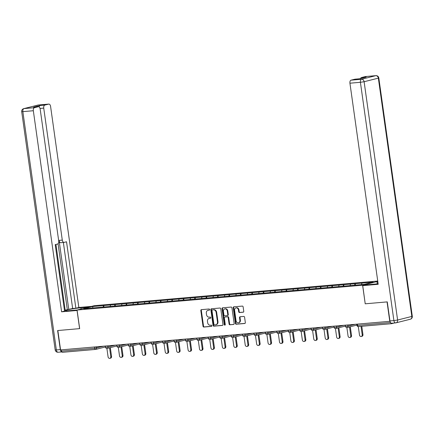 <?xml version="1.0" encoding="UTF-8"?>
<svg xmlns="http://www.w3.org/2000/svg" width="434" height="434" viewBox="0 0 434 434"><rect width="100%" height="100%" fill="white"/><g stroke="black" fill="none" stroke-linecap="round" stroke-linejoin="round"><path stroke-width="0.65" d="M209.644 309.55A0.618 0.505 -104.1 0 0 209.058 308.986L201.419 309.648A0.879 0.716 -104.1 0 0 200.823 310.581L203.02 326.232A0.879 0.716 -104.1 0 0 203.861 327.041L211.499 326.373A0.618 0.505 -104.1 0 0 211.331 325.158L210.344 325.245A2.816 2.3 -104.1 0 1 207.647 322.663L207.468 321.355A2.816 2.3 -104.1 0 1 209.079 318.426A2.816 2.3 -104.1 0 1 209.378 318.377L210.365 318.29A0.618 0.505 -104.1 0 0 210.192 317.07L209.204 317.156A2.816 2.3 -104.1 0 1 206.513 314.574L206.329 313.272A2.816 2.3 -104.1 0 1 207.94 310.337A2.816 2.3 -104.1 0 1 208.239 310.288L209.226 310.201A0.618 0.505 -104.1 0 0 209.644 309.55M243.154 312.225A0.879 0.716 -104.1 0 0 243.751 311.292L243.138 306.903A0.879 0.716 -104.1 0 0 242.297 306.095L233.812 306.833A0.879 0.716 -104.1 0 0 233.215 307.766L235.412 323.417A0.879 0.716 -104.1 0 0 236.253 324.225L244.738 323.487A0.879 0.716 -104.1 0 0 245.335 322.554L244.592 317.249A0.879 0.716 -104.1 0 0 243.751 316.44L240.116 316.76A0.879 0.716 -104.1 0 0 239.519 317.688L239.888 320.319A2.354 1.92 -104.1 0 1 238.543 322.771A2.354 1.92 -104.1 0 1 236.042 320.655L234.593 310.348A2.354 1.92 -104.1 0 1 235.944 307.901A2.354 1.92 -104.1 0 1 238.445 310.017L238.684 311.731A0.879 0.716 -104.1 0 0 239.525 312.54L243.338 312.182M365.216 303.805L387.047 301.907L389.775 321.306L60.57 349.929L57.847 330.529L79.677 328.63L77.062 310.028L362.602 285.203L365.216 303.805L362.737 285.637L365.705 284.894L376.104 283.988A10.091 0.759 -8 0 0 378.123 283.787M220.776 308.845A0.879 0.716 -104.1 0 0 219.935 308.037L211.45 308.775A0.879 0.716 -104.1 0 0 210.853 309.708L213.051 325.359A0.879 0.716 -104.1 0 0 213.891 326.167L222.376 325.429A0.879 0.716 -104.1 0 0 222.973 324.496L220.776 308.845M222.631 307.804L231.116 307.066A0.879 0.716 -104.1 0 1 231.957 307.874L234.154 323.525A0.879 0.716 -104.1 0 1 233.557 324.458L229.928 324.773A0.879 0.716 -104.1 0 1 229.087 323.965L228.192 317.617A0.879 0.716 -104.1 0 0 227.351 316.809L224.942 317.021A0.879 0.716 -104.1 0 0 224.345 317.954L225.273 324.561A0.618 0.505 -104.1 0 1 224.269 324.648L222.034 308.737A0.879 0.716 -104.1 0 1 222.631 307.804M377.786 281.378L362.602 285.203M377.737 281.042L94.303 305.688L77.062 310.028M355.408 285.127L355.202 283.679L354.497 285.209M355.202 283.679L373.18 282.138L364.435 284.341L83.724 308.748L92.475 306.545L103.645 305.574L103.086 307.066M103.997 306.984L103.645 305.574M103.797 305.536L115.075 304.581L114.516 306.073M115.428 305.992L115.075 304.581M115.222 304.543L126.5 303.588L125.941 305.08M126.853 304.999L126.5 303.588M126.652 303.55L137.925 302.596L137.372 304.082M138.283 304.006L137.925 302.596M138.077 302.558L149.356 301.603L148.797 303.089M149.708 303.013L149.356 301.603M149.508 301.565L160.781 300.605L160.227 302.097M161.139 302.021L160.781 300.605M160.933 300.567L172.211 299.612L171.652 301.104M172.564 301.022L172.211 299.612M172.363 299.574L183.636 298.619L183.083 300.111M183.994 300.03L183.636 298.619M183.788 298.581L195.067 297.626L194.508 299.118M195.419 299.037L195.067 297.626M195.219 297.588L206.492 296.634L205.938 298.125M206.85 298.044L206.492 296.634M206.644 296.596L217.922 295.641L217.363 297.127M218.275 297.051L217.922 295.641M218.069 295.603L229.347 294.648L228.794 296.134M229.7 296.059L229.347 294.648M229.499 294.61L240.778 293.65L240.219 295.142M241.13 295.066L240.778 293.65M240.924 293.612L252.203 292.657L251.644 294.149M252.555 294.068L252.203 292.657M252.355 292.619L263.633 291.664L263.075 293.156M263.986 293.075L263.633 291.664M263.78 291.626L275.058 290.671L274.5 292.163M275.411 292.082L275.058 290.671M275.21 290.634L286.483 289.679L285.93 291.171M286.841 291.089L286.483 289.679M286.635 289.641L297.914 288.686L297.355 290.172M298.266 290.096L297.914 288.686M298.066 288.648L309.339 287.693L308.786 289.18M309.697 289.104L309.339 287.693M309.491 287.655L320.769 286.695L320.211 288.187M321.122 288.105L320.769 286.695M320.921 286.657L332.194 285.702L331.641 287.194M332.553 287.113L332.194 285.702M332.346 285.664L343.625 284.709L343.066 286.201M343.978 286.12L343.625 284.709M343.777 284.671L355.05 283.717M350.585 284.107L350.016 285.621M339.155 285.1L338.591 286.614M327.73 286.093L327.16 287.606M316.299 287.086L315.735 288.599M304.874 288.078L304.305 289.597M293.444 289.071L292.879 290.59M282.019 290.064L281.449 291.583M270.588 291.062L270.024 292.576M259.163 292.055L258.593 293.568M247.733 293.048L247.168 294.561M236.308 294.04L235.743 295.554M224.877 295.033L224.313 296.552M213.452 296.026L212.888 297.545M202.027 297.019L201.457 298.538M190.597 298.017L190.032 299.531M179.171 299.01L178.602 300.523M167.741 300.002L167.177 301.516M156.316 300.995L155.746 302.514M144.885 301.988L144.321 303.507M133.46 302.981L132.891 304.5M122.03 303.979L121.466 305.493M110.605 304.972L110.035 306.485M61.346 349.864L61.525 351.16L94.71 348.274L94.531 346.978M95.507 349.424L62.469 352.294A1.345 0.77 -95 0 1 62.398 352.31A1.345 0.77 -95 0 1 61.525 351.16M92.475 306.545L92.995 307.945M390.801 322.863A1.345 0.77 85 0 0 391.598 323.688A1.345 0.77 85 0 0 391.669 323.672L394.316 323.004M362.01 283.109L361.451 284.601M209.47 310.098L208.743 310.164A2.816 2.3 -104.1 0 0 208.445 310.212L207.94 310.337M209.079 318.426L209.584 318.296A2.816 2.3 -104.1 0 1 209.877 318.247L210.604 318.187M201.626 309.632A0.879 0.716 -104.1 0 0 201.322 310.456L203.524 326.108A0.879 0.716 -104.1 0 0 204.365 326.911L211.743 326.27M211.656 308.758A0.879 0.716 -104.1 0 0 211.353 309.583L213.555 325.234A0.879 0.716 -104.1 0 0 214.396 326.042L222.669 325.321M212.41 309.925A0.618 0.505 -104.1 0 0 211.993 310.576L213.924 324.317A0.618 0.505 -104.1 0 0 214.51 324.882L215.557 324.789A2.816 2.3 -104.1 0 0 215.85 324.74A2.816 2.3 -104.1 0 0 217.467 321.806L216.143 312.415A2.816 2.3 -104.1 0 0 213.452 309.833L212.915 309.8A0.618 0.505 -104.1 0 0 212.785 309.833M215.85 324.74L216.354 324.616A2.816 2.3 -104.1 0 0 217.966 321.681L217.467 321.806M212.915 309.8L213.957 309.708A2.816 2.3 -104.1 0 1 216.647 312.29L217.966 321.681M233.85 324.35L229.928 324.773M225.262 316.939A0.879 0.716 -104.1 0 1 225.447 316.896L227.855 316.684A0.879 0.716 -104.1 0 1 228.696 317.493L229.586 323.84A0.879 0.716 -104.1 0 0 230.427 324.648M222.837 307.787A0.879 0.716 -104.1 0 0 222.533 308.612L224.769 324.524A0.618 0.505 -104.1 0 0 225.154 325.055M227.27 311.032A2.354 1.92 -104.1 0 0 224.769 308.916A2.354 1.92 -104.1 0 0 223.423 311.368L223.933 314.997A0.879 0.716 -104.1 0 0 224.774 315.806L227.183 315.594A0.879 0.716 -104.1 0 0 227.779 314.661L227.27 311.032L227.769 310.907A2.354 1.92 -104.1 0 0 225.273 308.786L224.769 308.916M227.362 315.551L227.682 315.469A0.879 0.716 -104.1 0 0 228.279 314.536L227.779 314.661M227.769 310.907L228.279 314.536M235.944 307.901L236.449 307.771A2.354 1.92 -104.1 0 1 238.944 309.887L239.188 311.607A0.879 0.716 -104.1 0 0 240.029 312.415L243.447 312.117M238.543 322.771L239.047 322.646A2.354 1.92 -104.1 0 0 240.393 320.194L239.888 320.319M240.327 316.739A0.879 0.716 -104.1 0 0 240.024 317.563L240.393 320.194M234.018 306.816A0.879 0.716 -104.1 0 0 233.714 307.635L235.917 323.292A0.879 0.716 -104.1 0 0 236.758 324.095L245.031 323.379M110.795 356.623L111.549 356.433A1.66 1.356 75.9 0 1 110.599 358.159L109.845 358.348A1.66 1.356 -104.1 0 0 110.795 356.623L109.558 347.808M106.9 348.437L108.082 356.862A1.66 1.356 -104.1 0 0 109.845 358.348M111.549 356.433L110.312 347.618M122.22 355.63L122.974 355.441A1.66 1.356 75.9 0 1 122.025 357.166L121.27 357.356A1.66 1.356 -104.1 0 0 122.22 355.63L120.983 346.815M118.33 347.439L119.513 355.864A1.66 1.356 -104.1 0 0 121.27 357.356M122.974 355.441L121.737 346.625M133.65 354.638L134.404 354.448A1.66 1.356 75.9 0 1 133.455 356.173L132.701 356.363A1.66 1.356 -104.1 0 0 133.65 354.638L132.408 345.817M129.755 346.446L130.938 354.871A1.66 1.356 -104.1 0 0 132.701 356.363M134.404 354.448L133.162 345.627M145.075 353.645L145.829 353.455A1.66 1.356 75.9 0 1 144.88 355.18L144.126 355.37A1.66 1.356 -104.1 0 0 145.075 353.645L143.838 344.824M141.18 345.453L142.368 353.878A1.66 1.356 -104.1 0 0 144.126 355.37M145.829 353.455L144.593 344.634M156.506 352.647L157.26 352.457A1.66 1.356 75.9 0 1 156.311 354.187L155.556 354.377A1.66 1.356 -104.1 0 0 156.506 352.647L155.263 343.831M152.611 344.46L153.793 352.885A1.66 1.356 -104.1 0 0 155.556 354.377M157.26 352.457L156.018 343.641M167.931 351.654L168.685 351.464A1.66 1.356 75.9 0 1 167.736 353.195L166.982 353.385A1.66 1.356 -104.1 0 0 167.931 351.654L166.694 342.838M164.036 343.468L165.224 351.893A1.66 1.356 -104.1 0 0 166.982 353.385M168.685 351.464L167.448 342.648M77.122 310.462L61.595 311.824L33.331 110.73L22.856 111.641L56.349 349.94L60.304 349.592L57.624 330.551L79.601 328.636L77.051 310.478M77.306 309.968L69.614 310.635A10.091 0.759 -8 0 1 65.274 310.614A10.091 0.759 -8 0 1 70.568 309.192A10.091 0.759 -8 0 1 80.925 307.787L88.617 307.12M91.585 306.371L78.836 307.478L75.869 308.227L66.532 241.787L64.172 242.384A2.691 1.541 85 0 1 64.031 242.405A2.691 1.541 85 0 1 62.29 240.105L43.736 108.109L40.047 108.429M65.176 310.147L72.646 308.509L75.869 308.227M64.487 310.56L65.209 310.381L55.943 244.456M78.836 307.478L50.577 106.39A2.691 1.541 85 0 0 48.836 104.089A2.691 1.541 85 0 0 48.695 104.111L38.219 105.023L23.989 108.603L34.465 107.692L38.29 106.731A2.691 1.541 85 0 1 38.425 106.71A2.691 1.541 85 0 1 40.167 109.01L58.72 241A2.691 1.541 85 0 1 57.586 244.038L55.221 244.635L64.558 311.075L61.595 311.824M48.695 104.111L44.876 105.071A2.691 1.541 85 0 0 43.736 108.109M39.114 106.91A2.691 1.541 -95 0 1 40.183 105.478L33.597 107.138A2.691 1.541 -95 0 1 33.738 107.117A2.691 1.541 -95 0 1 33.885 107.117M34.465 107.692A2.691 1.541 85 0 0 33.331 110.73M60.304 349.592A2.691 1.541 85 0 0 61.764 351.876M68.778 309.48L59.067 240.382L62.29 240.105M67.313 309.61L58.058 243.767M72.646 308.509L63.364 242.465M60.95 242.66A2.691 1.541 -95 0 1 60.809 242.687A2.691 1.541 -95 0 1 59.067 240.382M377.276 283.879L377.016 282.046L377.851 281.834M377.016 282.046L377.868 281.97M362.737 285.637L378.193 284.292L349.934 83.203A2.691 1.541 -95 0 1 351.068 80.165L354.887 79.205A2.691 1.541 -95 0 1 355.028 79.178A2.691 1.541 -95 0 1 355.169 79.178M360.529 78.554A2.691 1.541 -95 0 1 361.473 77.545L365.298 76.585A2.691 1.541 -95 0 1 365.433 76.558A2.691 1.541 -95 0 1 365.58 76.558M354.887 79.205L359.58 78.798L366.16 77.138L361.473 77.545M391.826 323.211A2.691 1.541 -95 0 1 391.685 323.238A2.691 1.541 -95 0 1 389.944 320.932L387.269 301.89L365.292 303.8M179.361 350.661L180.115 350.471A1.66 1.356 75.9 0 1 179.166 352.202L178.412 352.392A1.66 1.356 -104.1 0 0 179.361 350.661L178.119 341.846M175.466 342.475L176.649 350.9A1.66 1.356 -104.1 0 0 178.412 352.392M180.115 350.471L178.873 341.656M190.786 349.668L191.54 349.478A1.66 1.356 75.9 0 1 190.591 351.204L189.837 351.394A1.66 1.356 -104.1 0 0 190.786 349.668L189.549 340.853M186.891 341.482L188.079 349.902A1.66 1.356 -104.1 0 0 189.837 351.394M191.54 349.478L190.304 340.663M202.217 348.676L202.971 348.486A1.66 1.356 75.9 0 1 202.022 350.211L201.267 350.401A1.66 1.356 -104.1 0 0 202.217 348.676L200.975 339.86M198.322 340.484L199.504 348.909A1.66 1.356 -104.1 0 0 201.267 350.401M202.971 348.486L201.729 339.67M213.642 347.683L214.396 347.493A1.66 1.356 75.9 0 1 213.447 349.218L212.693 349.408A1.66 1.356 -104.1 0 0 213.642 347.683L212.405 338.862M209.747 339.491L210.929 347.916A1.66 1.356 -104.1 0 0 212.693 349.408M214.396 347.493L213.159 338.672M225.072 346.69L225.826 346.5A1.66 1.356 75.9 0 1 224.872 348.225L224.118 348.415A1.66 1.356 -104.1 0 0 225.072 346.69L223.83 337.869M221.177 338.498L222.36 346.923A1.66 1.356 -104.1 0 0 224.118 348.415M225.826 346.5L224.584 337.679M236.497 345.692L237.252 345.502A1.66 1.356 75.9 0 1 236.302 347.233L235.548 347.422A1.66 1.356 -104.1 0 0 236.497 345.692L235.261 336.876M232.602 337.506L233.785 345.931A1.66 1.356 -104.1 0 0 235.548 347.422M237.252 345.502L236.015 336.686M247.922 344.699L248.677 344.509A1.66 1.356 75.9 0 1 247.727 346.24L246.973 346.43A1.66 1.356 -104.1 0 0 247.922 344.699L246.686 335.883M244.033 336.513L245.215 344.938A1.66 1.356 -104.1 0 0 246.973 346.43M248.677 344.509L247.44 335.694M259.353 343.706L260.107 343.516A1.66 1.356 75.9 0 1 259.158 345.247L258.404 345.437A1.66 1.356 -104.1 0 0 259.353 343.706L258.116 334.891M255.458 335.52L256.64 343.945A1.66 1.356 -104.1 0 0 258.404 345.437M260.107 343.516L258.87 334.701M270.778 342.714L271.532 342.524A1.66 1.356 75.9 0 1 270.583 344.249L269.829 344.439A1.66 1.356 -104.1 0 0 270.778 342.714L269.541 333.898M266.888 334.527L268.071 342.947A1.66 1.356 -104.1 0 0 269.829 344.439M271.532 342.524L270.295 333.708M282.209 341.721L282.963 341.531A1.66 1.356 75.9 0 1 282.013 343.256L281.259 343.446A1.66 1.356 -104.1 0 0 282.209 341.721L280.966 332.9M278.313 333.529L279.496 341.954A1.66 1.356 -104.1 0 0 281.259 343.446M282.963 341.531L281.72 332.71M293.634 340.728L294.388 340.538A1.66 1.356 75.9 0 1 293.438 342.263L292.684 342.453A1.66 1.356 -104.1 0 0 293.634 340.728L292.397 331.907M289.738 332.536L290.926 340.961A1.66 1.356 -104.1 0 0 292.684 342.453M294.388 340.538L293.151 331.717M305.064 339.735L305.818 339.545A1.66 1.356 75.9 0 1 304.869 341.27L304.115 341.46A1.66 1.356 -104.1 0 0 305.064 339.735L303.822 330.914M301.169 331.543L302.352 339.968A1.66 1.356 -104.1 0 0 304.115 341.46M305.818 339.545L304.576 330.724M316.489 338.737L317.243 338.547A1.66 1.356 75.9 0 1 316.294 340.278L315.54 340.468A1.66 1.356 -104.1 0 0 316.489 338.737L315.252 329.921M312.594 330.551L313.782 338.976A1.66 1.356 -104.1 0 0 315.54 340.468M317.243 338.547L316.006 329.731M327.92 337.744L328.674 337.554A1.66 1.356 75.9 0 1 327.724 339.285L326.97 339.475A1.66 1.356 -104.1 0 0 327.92 337.744L326.677 328.929M324.024 329.558L325.207 337.983A1.66 1.356 -104.1 0 0 326.97 339.475M328.674 337.554L327.431 328.739M339.345 336.751L340.099 336.562A1.66 1.356 75.9 0 1 339.149 338.287L338.395 338.477A1.66 1.356 -104.1 0 0 339.345 336.751L338.108 327.936M335.449 328.565L336.638 336.99A1.66 1.356 -104.1 0 0 338.395 338.477M340.099 336.562L338.862 327.746M350.775 335.759L351.529 335.569A1.66 1.356 75.9 0 1 350.58 337.294L349.826 337.484A1.66 1.356 -104.1 0 0 350.775 335.759L349.533 326.943M346.88 327.567L348.063 335.992A1.66 1.356 -104.1 0 0 349.826 337.484M351.529 335.569L350.287 326.753M362.2 334.766L362.954 334.576A1.66 1.356 75.9 0 1 362.005 336.301L361.251 336.491A1.66 1.356 -104.1 0 0 362.2 334.766L361.017 326.346M358.305 326.574L359.488 334.999A1.66 1.356 -104.1 0 0 361.251 336.491M362.954 334.576L361.788 326.276M105.511 346.94L95.795 349.386A1.345 1.096 -104.1 0 1 95.648 349.413A1.345 0.77 -95 0 1 95.583 349.424A1.345 0.77 -95 0 1 94.71 348.274L103.759 346.175M391.528 323.688L358.484 326.558A1.345 0.77 85 0 1 358.413 326.569L391.598 323.688M357.361 324.127L357.545 325.419L390.535 322.549M357.545 325.419A1.345 0.77 85 0 0 358.413 326.569A1.345 1.345 0 0 1 356.965 325.419L357.545 325.419M96.397 346.815L96.565 347.987A1.345 1.096 -104.1 0 1 95.795 349.386A1.345 1.345 0 0 1 95.583 349.424L62.398 352.31M107.827 345.822L107.99 346.994L105.56 347.276A1.345 1.345 0 0 0 107.22 348.394A1.345 1.096 -104.1 0 0 107.99 346.994L115.184 345.182M119.252 344.829L119.421 346.001L126.614 344.189M130.683 343.836L130.846 345.008L138.039 343.196M142.108 342.838L142.271 344.01L149.47 342.204M153.538 341.846L153.701 343.017L160.895 341.205M164.963 340.853L165.126 342.025L172.325 340.213M176.388 339.86L176.557 341.032L183.75 339.22M187.819 338.867L187.982 340.039L195.181 338.227M199.244 337.874L199.412 339.046L206.606 337.234M210.674 336.882L210.837 338.053L218.036 336.241M222.099 335.883L222.268 337.055L229.461 335.243M233.53 334.891L233.693 336.062L240.886 334.251M244.955 333.898L245.123 335.07L252.317 333.258M256.385 332.905L256.548 334.077L263.742 332.265M267.811 331.912L267.973 333.084L275.172 331.272M279.241 330.92L279.404 332.091L286.597 330.279M290.666 329.927L290.829 331.099L298.028 329.287M302.097 328.929L302.259 330.1L309.453 328.288M313.522 327.936L313.684 329.108L320.883 327.296M324.947 326.943L325.115 328.115L332.308 326.303M336.377 325.95L336.54 327.122L343.739 325.31M347.802 324.957L347.97 326.129L355.164 324.317M107.079 348.415A1.345 1.096 -104.1 0 0 107.22 348.394L116.941 345.947M117.565 346.283L116.985 346.283A1.345 1.345 0 0 0 118.65 347.401A1.345 1.096 -104.1 0 0 119.421 346.001L117.565 346.283M118.504 347.422A1.345 1.096 -104.1 0 0 118.65 347.401L128.366 344.954M128.99 345.29L128.415 345.29A1.345 1.345 0 0 0 130.075 346.408A1.345 1.096 -104.1 0 0 130.846 345.008L128.99 345.29M129.934 346.43A1.345 1.096 -104.1 0 0 130.075 346.408L139.797 343.961M140.421 344.298L139.84 344.298A1.345 1.345 0 0 0 141.5 345.415A1.345 1.096 -104.1 0 0 142.271 344.01L140.421 344.298M141.359 345.437A1.345 1.096 -104.1 0 0 141.5 345.415L151.222 342.969M151.846 343.305L151.271 343.299A1.345 1.345 0 0 0 152.931 344.417A1.345 1.096 -104.1 0 0 153.701 343.017L151.846 343.305M152.79 344.444A1.345 1.096 -104.1 0 0 152.931 344.417L162.647 341.97M163.276 342.312L162.696 342.307A1.345 1.345 0 0 0 164.356 343.424A1.345 1.096 -104.1 0 0 165.126 342.025L163.276 342.312M164.215 343.451A1.345 1.096 -104.1 0 0 164.356 343.424L174.077 340.978M174.701 341.319L174.126 341.314A1.345 1.345 0 0 0 175.786 342.431A1.345 1.096 -104.1 0 0 176.557 341.032L174.701 341.319M175.645 342.459A1.345 1.096 -104.1 0 0 175.786 342.431L185.502 339.985M186.132 340.321L185.551 340.321A1.345 1.345 0 0 0 187.211 341.439A1.345 1.096 -104.1 0 0 187.982 340.039L186.132 340.321M187.07 341.46A1.345 1.096 -104.1 0 0 187.211 341.439L196.933 338.992M197.557 339.328L196.982 339.328A1.345 1.345 0 0 0 198.642 340.446A1.345 1.096 -104.1 0 0 199.412 339.046L197.557 339.328M198.501 340.468A1.345 1.096 -104.1 0 0 198.642 340.446L208.358 337.999M208.987 338.336L208.407 338.336A1.345 1.345 0 0 0 210.067 339.453A1.345 1.096 -104.1 0 0 210.837 338.053L208.987 338.336M209.926 339.475A1.345 1.096 -104.1 0 0 210.067 339.453L219.788 337.006M220.412 337.343L219.832 337.343A1.345 1.345 0 0 0 221.497 338.46A1.345 1.096 -104.1 0 0 222.268 337.055L220.412 337.343M221.356 338.482A1.345 1.096 -104.1 0 0 221.497 338.46L231.213 336.014M231.843 336.35L231.262 336.345A1.345 1.345 0 0 0 232.922 337.462A1.345 1.096 -104.1 0 0 233.693 336.062L231.843 336.35M232.781 337.489A1.345 1.096 -104.1 0 0 232.922 337.462L242.644 335.015M243.268 335.357L242.687 335.352A1.345 1.345 0 0 0 244.353 336.469A1.345 1.096 -104.1 0 0 245.123 335.07L243.268 335.357M244.206 336.496A1.345 1.096 -104.1 0 0 244.353 336.469L254.069 334.023M254.693 334.364L254.118 334.359A1.345 1.345 0 0 0 255.778 335.477A1.345 1.096 -104.1 0 0 256.548 334.077L254.693 334.364M255.637 335.504A1.345 1.096 -104.1 0 0 255.778 335.477L265.499 333.03M266.123 333.366L265.543 333.366A1.345 1.345 0 0 0 267.208 334.484A1.345 1.096 -104.1 0 0 267.973 333.084L266.123 333.366M267.062 334.505A1.345 1.096 -104.1 0 0 267.208 334.484L276.925 332.037M277.548 332.373L276.973 332.373A1.345 1.345 0 0 0 278.633 333.491A1.345 1.096 -104.1 0 0 279.404 332.091L277.548 332.373M278.492 333.513A1.345 1.096 -104.1 0 0 278.633 333.491L288.355 331.044M288.979 331.381L288.398 331.381A1.345 1.345 0 0 0 290.058 332.498A1.345 1.096 -104.1 0 0 290.829 331.099L288.979 331.381M289.917 332.52A1.345 1.096 -104.1 0 0 290.058 332.498L299.78 330.052M300.404 330.388L299.829 330.388A1.345 1.345 0 0 0 301.489 331.505A1.345 1.096 -104.1 0 0 302.259 330.1L300.404 330.388M301.348 331.527A1.345 1.096 -104.1 0 0 301.489 331.505L311.205 329.053M311.834 329.395L311.254 329.39A1.345 1.345 0 0 0 312.914 330.507A1.345 1.096 -104.1 0 0 313.684 329.108L311.834 329.395M312.773 330.534A1.345 1.096 -104.1 0 0 312.914 330.507L322.636 328.061M323.259 328.402L322.684 328.397A1.345 1.345 0 0 0 324.344 329.514A1.345 1.096 -104.1 0 0 325.115 328.115L323.259 328.402M324.203 329.542A1.345 1.096 -104.1 0 0 324.344 329.514L334.061 327.068M334.69 327.41L334.109 327.404A1.345 1.345 0 0 0 335.77 328.522A1.345 1.096 -104.1 0 0 336.54 327.122L334.69 327.41M335.628 328.543A1.345 1.096 -104.1 0 0 335.77 328.522L345.491 326.075M346.115 326.411L345.54 326.411A1.345 1.345 0 0 0 347.2 327.529A1.345 1.096 -104.1 0 0 347.97 326.129L346.115 326.411M347.059 327.551A1.345 1.096 -104.1 0 0 347.2 327.529L356.916 325.082M208.743 310.164L208.239 310.288M209.877 318.247L209.378 318.377M204.365 326.911L203.861 327.041M203.524 326.108L203.02 326.232M201.322 310.456L200.823 310.581M214.396 326.042L213.891 326.167M213.555 325.234L213.051 325.359M211.353 309.583L210.853 309.708M216.647 312.29L216.143 312.415M213.957 309.708L213.452 309.833M229.586 323.84L229.087 323.965M228.696 317.493L228.192 317.617M227.855 316.684L227.351 316.809M225.447 316.896L224.942 317.021M224.769 324.524L224.269 324.648M222.533 308.612L222.034 308.737M240.029 312.415L239.525 312.54M239.188 311.607L238.684 311.731M238.944 309.887L238.445 310.017M240.024 317.563L239.519 317.688M236.758 324.095L236.253 324.225M235.917 323.292L235.412 323.417M233.714 307.635L233.215 307.766M38.29 106.731L33.597 107.138M40.183 105.478L44.876 105.071M81.098 309.013L80.925 307.787M48.836 104.089L38.36 104.995A2.691 2.691 0 0 0 37.937 105.071A2.691 2.197 75.9 0 1 38.219 105.023A2.691 1.541 -95 0 1 38.36 104.995A2.691 1.541 -95 0 1 38.501 104.995M23.989 108.603A2.691 2.197 -104.1 0 0 23.707 108.652A2.691 2.691 0 0 0 21.7 111.636L22.856 111.641A2.691 1.541 -95 0 1 23.989 108.603M58.227 352.218A2.691 1.541 -95 0 1 58.091 352.24A2.691 1.541 -95 0 1 56.349 349.94L55.189 349.934L21.7 111.636M389.944 320.932L393.898 320.59L360.41 82.292L364.115 81.722L397.604 320.021L411.833 316.435L378.339 78.142L364.115 81.722A2.691 2.197 -104.1 0 0 361.544 79.254L375.773 75.673L365.298 76.585M351.068 80.165L361.544 79.254A2.691 1.541 85 0 0 360.41 82.292L349.934 83.203M375.773 75.673A2.691 2.197 75.9 0 1 378.339 78.142L378.811 77.957A2.691 2.691 0 0 0 375.909 75.652A2.691 1.541 85 0 0 375.773 75.673M391.685 323.238L395.64 322.891A2.691 2.691 0 0 0 396.063 322.82A2.691 2.197 75.9 0 0 397.604 320.021L393.898 320.59A2.691 1.541 85 0 0 395.64 322.891A2.691 1.541 85 0 0 395.781 322.869A2.691 2.197 75.9 0 0 396.063 322.82L410.293 319.24A2.691 2.197 -104.1 0 0 411.833 316.435L412.3 316.256L378.811 77.957M105.386 346.034L105.56 347.276M116.811 345.041L116.985 346.283M128.242 344.048L128.415 345.29M139.667 343.055L139.84 344.298M151.097 342.057L151.271 343.299M162.522 341.064L162.696 342.307M173.947 340.072L174.126 341.314M185.378 339.079L185.551 340.321M196.803 338.086L196.982 339.328M208.233 337.093L208.407 338.336M219.658 336.1L219.832 337.343M231.089 335.102L231.262 336.345M242.514 334.109L242.687 335.352M253.944 333.117L254.118 334.359M265.369 332.124L265.543 333.366M276.8 331.131L276.973 332.373M288.225 330.138L288.398 331.381M299.655 329.146L299.829 330.388M311.08 328.147L311.254 329.39M322.505 327.155L322.684 328.397M333.936 326.162L334.109 327.404M345.361 325.169L345.54 326.411M356.791 324.176L356.965 325.419M212.85 309.811L212.345 309.936M225.354 316.912L224.85 317.037M227.774 315.453L227.275 315.578M37.937 105.071L23.707 108.652M61.791 351.92L58.091 352.24A2.691 2.691 0 0 1 55.189 349.934M60.809 242.687L64.031 242.405M38.425 106.71L33.738 107.117M375.909 75.652L365.433 76.558M410.293 319.24A2.691 2.691 0 0 0 412.3 316.256M355.028 79.178L359.645 78.776"/></g></svg>

